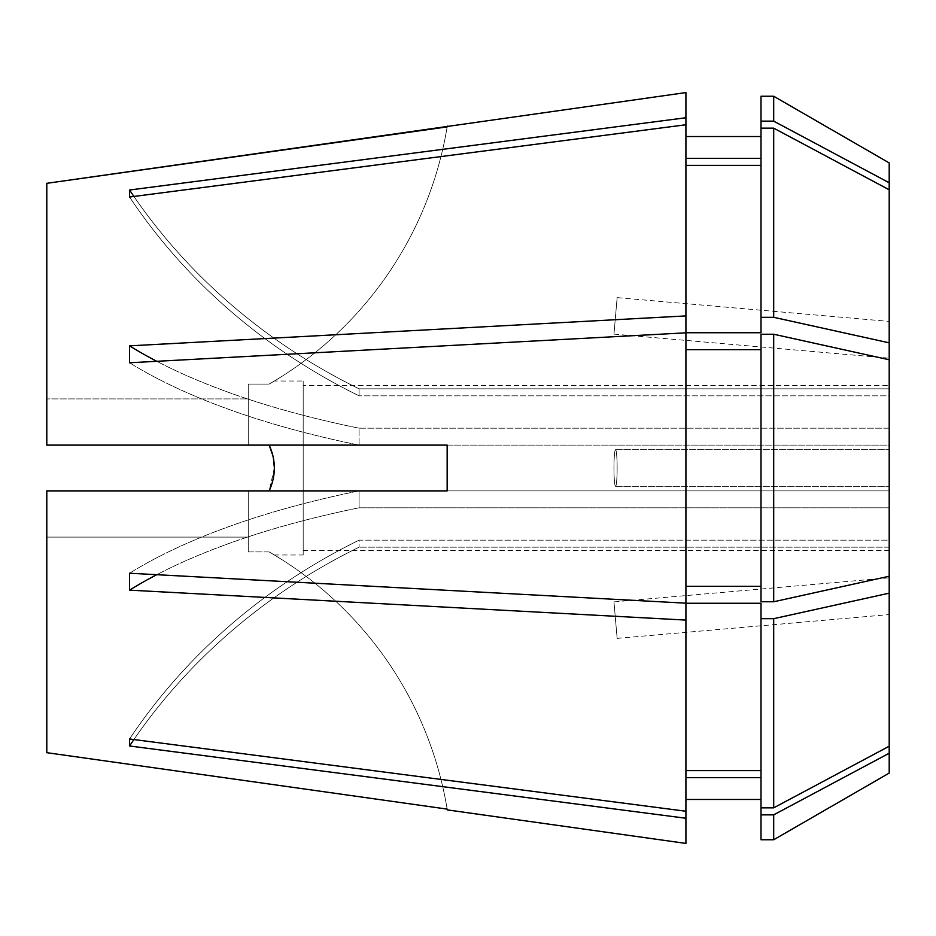 <?xml version="1.0" encoding="UTF-8"?>
<svg xmlns="http://www.w3.org/2000/svg" width="936" height="936" viewBox="0 0 936 936"><rect width="100%" height="100%" fill="white"/><g stroke="black" fill="none" stroke-linecap="round" stroke-linejoin="round"><path stroke-width="0.7" stroke-dasharray="4.68 3.51" d="M617.14 297.625L613.957 334.105L617.14 297.625L889.2 321.422L889.2 358.195L889.2 321.422M613.957 334.105L889.2 358.195M889.2 468L889.2 449.69L889.2 468M613.957 468A18.31 1.591 -90 0 1 615.549 449.69A18.31 1.591 -90 0 1 617.14 468A18.31 1.591 -90 0 0 615.549 449.69A18.31 1.591 -90 0 0 613.957 468A18.31 1.591 -90 0 0 615.549 486.31A18.31 1.591 -90 0 0 617.14 468A18.31 1.591 -90 0 1 615.549 486.31A18.31 1.591 -90 0 1 613.957 468M613.957 601.895L617.14 638.375L613.957 601.895L889.2 577.804L889.2 614.578L889.2 577.804M617.14 638.375L889.2 614.578M274.377 467.848L269.17 490.897L248.239 490.897L248.239 551.924L269.17 551.924L274.377 554.99L269.17 551.924L248.239 551.924L248.239 490.897L248.239 551.924L248.239 537.1L46.8 537.1L46.8 490.897L447.151 490.897L447.151 445.103L46.8 445.103L46.8 183.316M273.382 457.868L272.926 455.762M269.17 445.103L248.239 445.103L248.239 384.076L248.239 445.103L46.8 445.103L46.8 398.9L46.8 445.103L248.239 445.103L248.239 398.9L46.8 398.9L248.239 398.9L248.239 445.103L447.151 445.103L269.17 445.103M274.377 381.01L269.17 384.076L248.239 384.076L248.239 398.9L248.239 384.076L269.17 384.076L274.377 381.01L303.182 381.01L303.182 554.99L303.182 381.01M274.377 554.99L303.182 554.99M303.182 385.597L303.182 550.403L303.182 385.597L889.2 385.597L889.2 388.826L889.2 385.597M303.182 550.403L889.2 550.403L889.2 547.174L359.085 547.174L889.2 547.174L889.2 746.214L889.2 507.803L889.2 540.166L359.085 540.166L359.085 547.174L359.085 540.166L889.2 540.166L889.2 507.803L359.085 507.803L889.2 507.803L889.2 576.237L889.2 445.115L359.085 445.115L889.2 445.115L889.2 490.885L359.085 490.885L359.085 507.803L359.085 490.885L889.2 490.885L889.2 576.237L889.2 359.763L889.2 428.197L889.2 395.834L359.085 395.834L889.2 395.834L889.2 428.197L359.085 428.197L359.085 445.115L359.085 428.197L889.2 428.197L889.2 189.786L889.2 388.826L359.085 388.826L359.085 395.834L359.085 388.826L889.2 388.826L889.2 162.922M889.2 182.777L773.698 121.142L761.003 121.142L761.003 158.383L685.924 158.383L685.924 92.582M761.003 158.383L761.003 332.748L761.003 165.391L685.924 165.391L685.924 332.748L685.924 124.757L129.554 197.028L129.554 190.02L685.924 117.749M761.003 121.142L761.003 96.244M773.698 121.142L773.698 96.244M889.2 773.077L889.2 753.223L773.698 814.858L761.003 814.858L761.003 603.252L761.003 770.609L685.924 770.609L685.924 811.243L685.924 620.088L129.554 590.148L129.554 573.23L685.924 603.17L685.924 332.83L129.554 362.77L129.554 345.852L685.924 315.912L685.924 158.383M773.698 839.756L773.698 814.858M46.8 752.684L46.8 490.897L46.8 752.684L46.8 537.1L248.239 537.1L248.239 490.897L46.8 490.897L269.17 490.897M685.924 818.251L685.924 777.617L685.924 811.243L129.554 738.972L129.554 745.98L685.924 818.251L685.924 843.418M889.2 576.237L773.698 601.766L773.698 334.234L761.003 334.234L761.003 586.334L761.003 349.666L685.924 349.666L685.924 586.334L685.924 349.666M889.2 359.763L889.2 445.115L889.2 359.763L773.698 334.234M889.2 342.845L773.698 317.316L773.698 128.15L761.003 128.15L761.003 165.391M889.2 189.786L889.2 395.834L889.2 189.786L773.698 128.15M773.698 601.766L761.003 601.766L761.003 349.666M773.698 317.316L761.003 317.316L761.003 128.15M761.003 839.756L761.003 814.858M761.003 586.334L761.003 601.766L761.003 586.334L685.924 586.334L685.924 603.17L685.924 586.334M761.003 317.316L761.003 332.748L685.924 332.748L685.924 315.912M889.2 593.155L773.698 618.684L761.003 618.684L761.003 603.252L685.924 603.252L685.924 770.609L685.924 620.088M685.924 165.391L685.924 124.757M889.2 753.223L889.2 550.403M889.2 746.214L773.698 807.85L773.698 618.684M773.698 807.85L761.003 807.85L761.003 618.684M761.003 807.85L761.003 770.609M685.924 770.609L685.924 811.243M269.17 551.924A366.257 366.257 0 0 1 447.151 809.102A366.257 366.257 0 0 0 269.17 551.924M269.17 384.076A366.257 366.257 0 0 0 447.151 126.898A366.257 366.257 0 0 1 269.17 384.076M133.918 739.534A600.666 554.943 0 0 1 359.085 547.174A600.666 554.943 180 0 0 129.554 745.98M359.085 540.166A600.666 554.943 180 0 0 129.554 738.972A600.666 554.943 0 0 1 359.085 540.166M129.554 590.148A600.666 229.858 180 0 1 359.085 507.803A600.666 229.858 0 0 0 156.78 574.692M359.085 490.885A600.666 229.858 0 0 0 129.554 573.23A600.666 229.858 180 0 1 359.085 490.885M359.085 445.115A600.666 229.858 0 0 1 129.554 362.77A600.666 229.858 180 0 0 359.085 445.115M129.554 345.852A600.666 229.858 180 0 0 359.085 428.197A600.666 229.858 0 0 1 156.78 361.308M359.085 395.834A600.666 554.943 0 0 1 129.554 197.028A600.666 554.943 180 0 0 359.085 395.834M129.554 190.02A600.666 554.943 180 0 0 359.085 388.826A600.666 554.943 0 0 1 133.918 196.466M615.549 449.69L889.2 449.69L615.549 449.69M615.549 486.31L889.2 486.31L615.549 486.31"/><path stroke-width="1.4" d="M274.377 467.848L273.382 457.868M272.926 455.762L269.17 445.103C276.061 460.36 276.061 475.628 269.17 490.897M685.924 136.539L761.003 136.539M761.003 121.142L761.003 96.244L773.698 96.244L773.698 121.142L761.003 121.142L761.003 332.748L685.924 332.748L685.924 315.912L129.554 345.852L129.554 362.77L685.924 332.83L685.924 603.17L129.554 573.23L129.554 590.148L685.924 620.088L685.924 811.243L129.554 738.972L129.554 745.98L685.924 818.251L685.924 843.418L447.279 809.886L447.151 809.102L447.279 809.886M889.2 576.237L773.698 601.766L773.698 334.234L889.2 359.763L889.2 773.077L773.698 839.756L773.698 814.858L761.003 814.858L761.003 839.756L773.698 839.756M46.8 752.684L447.151 809.102L46.8 752.684L46.8 490.897L447.151 490.897L447.151 445.103L46.8 445.103L46.8 183.316L685.924 92.582L685.924 117.749L129.554 190.02L129.554 197.028L685.924 124.757L685.924 315.912M46.8 183.316L447.151 126.898L447.279 126.114M773.698 96.244L889.2 162.922L889.2 182.777L773.698 121.142M773.698 317.316L773.698 128.15L889.2 189.786L889.2 342.845L773.698 317.316L761.003 317.316M889.2 593.155L773.698 618.684L773.698 807.85L761.003 807.85L761.003 603.252L685.924 603.252L685.924 620.088M889.2 746.214L773.698 807.85M889.2 753.223L773.698 814.858M773.698 128.15L761.003 128.15M773.698 334.234L761.003 334.234L761.003 601.766L773.698 601.766M773.698 618.684L761.003 618.684M761.003 814.858L761.003 807.85M761.003 158.383L685.924 158.383M761.003 165.391L685.924 165.391M761.003 349.666L685.924 349.666M761.003 586.334L685.924 586.334M761.003 770.609L685.924 770.609M761.003 777.617L685.924 777.617L761.003 777.617M685.924 124.757L685.924 117.749M685.924 811.243L685.924 818.251M889.2 189.786L889.2 182.777M889.2 359.763L889.2 342.845M133.918 739.534A600.666 554.943 0 0 0 129.554 745.98M156.78 574.692A600.666 229.858 0 0 0 129.554 590.148M156.78 361.308A600.666 229.858 0 0 1 129.554 345.852M133.918 196.466A600.666 554.943 0 0 1 129.554 190.02M685.924 799.461L761.003 799.461"/></g></svg>

